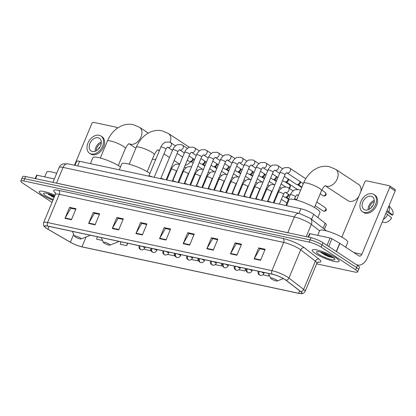 <?xml version="1.0" encoding="UTF-8"?>
<svg xmlns="http://www.w3.org/2000/svg" width="416" height="416" viewBox="0 0 416 416"><rect width="100%" height="100%" fill="white"/><g stroke="black" fill="none" stroke-linecap="round" stroke-linejoin="round"><path stroke-width="0.62" d="M74.958 165.344L76.601 161.387A9.121 1.711 22.6 0 1 79.565 161.304L300.929 208.744A9.121 1.711 22.6 0 1 313.685 214.313L325.203 223.231A9.121 1.711 22.6 0 1 326.326 224.749L324.438 229.284M316.623 263.858L354.65 272.007A9.121 1.711 -157.4 0 0 357.614 271.929L359.45 267.514A9.121 1.711 -157.4 0 0 357.479 265.392L322.92 242.674A9.121 1.711 -157.4 0 0 311.017 237.702L25.6 176.54A9.121 1.711 -157.4 0 0 22.636 176.623L21.72 178.828A9.121 1.711 -157.4 0 1 24.684 178.75A9.121 1.711 -157.4 0 0 21.72 178.828L20.8 181.038A9.121 1.711 -157.4 0 0 22.771 183.16L52.047 202.405M357.614 271.929A9.121 1.711 -157.4 0 0 355.644 269.802L321.084 247.083A9.121 1.711 -157.4 0 0 309.182 242.117L310.097 239.907L24.684 178.75L310.097 239.907A9.121 1.711 -157.4 0 1 322 244.878A9.121 1.711 -157.4 0 0 310.097 239.907L311.017 237.702M355.644 269.802L356.559 267.597L322 244.878L356.559 267.597A9.121 1.711 -157.4 0 1 358.535 269.719A9.121 1.711 -157.4 0 0 356.559 267.597L357.479 265.392M42.416 195.026A14.596 2.735 -157.4 0 0 52.936 200.268A14.596 2.735 -157.4 0 1 42.416 195.026A14.596 2.735 -157.4 0 1 39.26 191.625A14.596 2.735 -157.4 0 0 42.416 195.026M315.364 253.516A14.596 2.735 -157.4 0 0 329.836 260.192A14.596 2.735 -157.4 0 0 339.154 261.336A14.596 2.735 -157.4 0 0 335.998 257.936A14.596 2.735 -157.4 0 0 321.532 251.259A14.596 2.735 -157.4 0 0 312.208 250.12A14.596 2.735 -157.4 0 0 315.364 253.516A14.596 2.735 -157.4 0 0 329.836 260.192A14.596 2.735 -157.4 0 0 339.154 261.336A14.596 2.735 -157.4 0 0 335.998 257.936A14.596 2.735 -157.4 0 0 321.532 251.259A14.596 2.735 -157.4 0 0 312.208 250.12A14.596 2.735 -157.4 0 0 315.364 253.516M46.862 228.509A9.729 1.825 22.6 0 1 44.756 226.242A9.729 1.825 22.6 0 1 47.918 226.153L272.298 274.238A9.729 1.825 22.6 0 1 285.901 280.176L300.586 291.548A9.729 1.825 22.6 0 1 301.787 293.171A9.729 1.825 22.6 0 1 298.626 293.259L81.978 246.834A9.729 1.825 22.6 0 1 70.392 242.221L47.975 229.195A9.729 1.825 22.6 0 1 46.862 228.509M46.691 228.472A9.974 1.867 -157.4 0 0 47.835 229.174L70.252 242.2A9.974 1.867 -157.4 0 0 82.124 246.927L298.771 293.353A9.974 1.867 -157.4 0 0 299.302 293.457A9.974 1.867 -157.4 0 0 300.784 291.6L286.094 280.233A9.974 1.867 -157.4 0 0 272.152 274.139L47.772 226.06A9.974 1.867 -157.4 0 0 46.306 228.212A9.974 1.867 -157.4 0 0 46.691 228.472M260.562 260.296L265.153 249.267L258.705 247.884L254.114 258.913L260.562 260.296M264.919 249.834L259.938 248.763L254.296 258.544A2.434 1.68 102.1 0 0 254.114 258.913M260.099 248.799L258.705 247.884M236.922 255.232L241.514 244.202L235.066 242.819L230.474 253.848L236.922 255.232M241.275 244.764L236.298 243.698L230.656 253.479A2.434 1.68 102.1 0 0 230.474 253.848M236.454 243.734L235.066 242.819M213.283 250.162L217.87 239.132L211.422 237.754L206.835 248.784L213.283 250.162M217.636 239.699L212.654 238.633L207.012 248.414A2.434 1.68 102.1 0 0 206.835 248.784M212.815 238.67L211.422 237.754M189.639 245.097L194.23 234.068L187.782 232.684L183.191 243.714L189.639 245.097M193.996 234.634L189.015 233.568L183.373 243.344A2.434 1.68 102.1 0 0 183.191 243.714M189.176 233.6L187.782 232.684M71.432 219.768L76.024 208.738L69.576 207.355L64.984 218.384L71.432 219.768M75.79 209.305L70.808 208.234L65.166 218.015A2.434 1.68 102.1 0 0 64.984 218.384M70.97 208.27L69.576 207.355M95.072 224.832L99.663 213.803L93.215 212.42L88.629 223.449L95.072 224.832M99.429 214.37L94.448 213.304L88.806 223.08A2.434 1.68 102.1 0 0 88.629 223.449M94.609 213.335L93.215 212.42M118.716 229.897L123.308 218.868L116.86 217.49L112.268 228.519L118.716 229.897M123.068 219.435L118.087 218.369L112.45 228.15A2.434 1.68 102.1 0 0 112.268 228.519M118.248 218.405L116.86 217.49M142.355 234.967L146.947 223.938L140.499 222.555L135.907 233.584L142.355 234.967M146.713 224.5L141.731 223.434L136.089 233.215A2.434 1.68 102.1 0 0 135.907 233.584M141.892 223.47L140.499 222.555M166 240.032L170.591 229.003L164.143 227.62L159.552 238.649L166 240.032M170.352 229.57L165.37 228.498L159.734 238.28A2.434 1.68 102.1 0 0 159.552 238.649M165.532 228.535L164.143 227.62M55.026 195.244A14.596 2.735 -157.4 0 0 39.26 191.625A14.596 2.735 -157.4 0 1 55.026 195.244M309.182 242.117L23.764 180.955A9.121 1.711 -157.4 0 0 20.8 181.038M239.028 269.703L244.925 270.967L245.918 268.585M262.839 274.81L268.57 276.037L269.11 274.732M167.591 254.394L174.002 255.772L174.616 254.296M143.967 249.132L150.363 250.702L150.805 249.647M120.957 241.805L120.276 244.254L126.719 245.638L127.712 243.256M97.313 236.74L96.632 239.19L102.492 240.448M215.218 264.602L221.286 265.902L222.279 263.52M191.402 259.501L197.647 260.837L198.64 258.45M197.647 260.837L198.328 258.388M174.002 255.772L174.689 253.318M150.363 250.702L150.816 249.08M126.719 245.638L127.405 243.188M221.286 265.902L221.967 263.453M244.925 270.967L245.612 268.518M268.57 276.037L269.001 274.482M56.685 173.363A15.205 2.85 -157.4 0 0 46.732 172.094L44.741 176.873M54.688 196.056A9.911 1.856 -157.4 0 0 43.888 193.17A9.911 1.856 -157.4 0 0 45.724 195.733A9.911 1.856 -157.4 0 0 53.274 199.456M48.064 194.106L54.075 197.532M54.382 196.794L49.249 193.991M54.2 197.236L47.861 193.591M54.361 178.937L37.05 175.224L35.61 178.688M116.901 128.487A1.518 1.061 -56.7 0 0 116.553 127.322A1.518 1.061 -56.7 0 0 116.293 127.218L93.512 122.335A1.518 1.061 -56.7 0 0 91.863 123.484L74.48 165.24M35.162 178.589L36.556 175.24A1.518 0.286 22.6 0 1 37.05 175.224M98.119 137.732A7.602 5.309 -56.7 0 0 90.303 142.574A7.602 5.309 -56.7 0 0 91.073 150.977A7.602 5.309 -56.7 0 0 92.378 151.518A7.602 5.309 -56.7 0 0 100.194 146.676A7.602 5.309 -56.7 0 0 99.424 138.273A7.602 5.309 -56.7 0 0 98.119 137.732M101.322 141.924A7.602 5.309 -56.7 0 0 95.176 151.273M99.642 147.602L99.299 147.378A6.079 4.243 123.3 0 0 98.446 149.089M101.291 143.26A6.079 4.243 -56.7 0 0 96.387 150.717M89.57 153.265L90.662 153.982A10.338 7.218 -56.7 0 0 92.435 154.721A10.338 7.218 -56.7 0 0 103.069 148.132A10.338 7.218 -56.7 0 0 102.019 136.708L100.927 135.99A10.338 7.218 -56.7 0 0 99.154 135.252A10.338 7.218 -56.7 0 0 88.52 141.835A10.338 7.218 -56.7 0 0 89.57 153.265A10.338 7.218 -56.7 0 0 91.348 154.003A10.338 7.218 -56.7 0 0 101.977 147.415A10.338 7.218 -56.7 0 0 100.927 135.99M152.454 159.016A9.729 6.791 -56.7 0 0 153.41 159.323A9.729 6.791 -56.7 0 0 155.761 159.338M80.382 237.999A3.65 0.681 -157.4 0 0 76.461 236.231A3.65 0.681 -157.4 0 0 74.448 236.189A3.65 0.681 -157.4 0 0 75.223 236.891A3.65 0.681 -157.4 0 0 78.53 238.456A3.65 0.681 -157.4 0 0 81.058 238.945A3.65 0.681 -157.4 0 0 80.382 237.999M120.526 166.884A16.723 3.136 -157.4 0 0 120.156 166.634A16.723 3.136 -157.4 0 0 103.579 158.985A16.723 3.136 -157.4 0 0 92.893 157.674L90.418 163.628M190.809 161.595A6.687 4.67 123.3 0 1 190.783 161.621L190.325 162.126A9.729 6.791 -56.7 0 0 190.783 161.595M185.089 165.433A9.729 6.791 -56.7 0 0 190.325 162.126M109.268 244.187A3.65 0.681 -157.4 0 0 105.347 242.424A3.65 0.681 -157.4 0 0 103.334 242.377A3.65 0.681 -157.4 0 0 104.109 243.084A3.65 0.681 -157.4 0 0 107.416 244.644A3.65 0.681 -157.4 0 0 109.944 245.133A3.65 0.681 -157.4 0 0 109.268 244.187M149.9 173.415A16.723 3.136 -157.4 0 0 149.037 172.827A16.723 3.136 -157.4 0 0 132.46 165.173A16.723 3.136 -157.4 0 0 121.779 163.868L119.304 169.822M358.649 196.773A6.687 4.67 123.3 0 1 358.077 197.47L357.62 197.974A9.729 6.791 -56.7 0 0 358.738 196.57M325.281 185.786L347.916 200.668A9.729 6.791 -56.7 0 0 349.591 201.36A9.729 6.791 -56.7 0 0 357.62 197.974M360.922 191.318A9.729 6.791 -56.7 0 0 358.608 184.408L335.691 169.343A9.729 6.791 123.3 0 1 336.679 180.097A9.729 6.791 123.3 0 1 326.674 186.295A9.729 6.791 123.3 0 1 325.296 185.78M276.562 280.036A3.65 0.681 -157.4 0 0 272.641 278.273A3.65 0.681 -157.4 0 0 270.629 278.231A3.65 0.681 -157.4 0 0 271.404 278.933A3.65 0.681 -157.4 0 0 274.711 280.498A3.65 0.681 -157.4 0 0 277.238 280.982A3.65 0.681 -157.4 0 0 276.562 280.036M317.876 217.558L319.951 212.571A16.723 3.136 -157.4 0 0 316.332 208.676A16.723 3.136 -157.4 0 0 299.754 201.022A16.723 3.136 -157.4 0 0 289.073 199.716L286.598 205.67M152.23 176.878A2.735 0.515 -157.4 0 0 148.881 175.937L148.6 176.098M192.852 158.501A2.735 1.908 123.3 0 1 192.603 159.479A2.735 1.908 123.3 0 1 189.946 161.58A2.735 1.908 123.3 0 1 189.634 161.548A2.735 1.908 123.3 0 1 189.166 161.351L187.299 160.124M193.294 158.787A1.976 1.378 123.3 0 1 193.154 160.082A1.976 1.378 123.3 0 1 191.235 161.6L189.946 161.58M164.138 179.426A2.735 0.515 -157.4 0 0 160.789 178.49L160.508 178.651M204.755 161.049A2.735 1.908 123.3 0 1 204.511 162.032A2.735 1.908 123.3 0 1 201.848 164.133A2.735 1.908 123.3 0 1 201.542 164.096A2.735 1.908 123.3 0 1 201.074 163.904L199.207 162.677M205.197 161.34A1.976 1.378 123.3 0 1 205.062 162.635A1.976 1.378 123.3 0 1 203.143 164.154L201.848 164.133M176.041 181.979A2.735 0.515 -157.4 0 0 172.697 181.043L172.416 181.204M216.663 163.602A2.735 1.908 123.3 0 1 216.414 164.585A2.735 1.908 123.3 0 1 213.756 166.686A2.735 1.908 123.3 0 1 213.45 166.65A2.735 1.908 123.3 0 1 212.976 166.457L211.115 165.23M217.105 163.894A1.976 1.378 123.3 0 1 216.97 165.183A1.976 1.378 123.3 0 1 215.051 166.702L213.756 166.686M187.949 184.532A2.735 0.515 -157.4 0 0 184.6 183.591L184.319 183.752M228.571 166.156A2.735 1.908 123.3 0 1 228.322 167.133A2.735 1.908 123.3 0 1 225.664 169.234A2.735 1.908 123.3 0 1 225.358 169.203A2.735 1.908 123.3 0 1 224.884 169.005L223.018 167.778M229.013 166.442A1.976 1.378 123.3 0 1 228.878 167.736A1.976 1.378 123.3 0 1 226.954 169.255L225.664 169.234M199.857 187.08A2.735 0.515 -157.4 0 0 196.508 186.144L196.227 186.306M240.479 168.704A2.735 1.908 123.3 0 1 240.23 169.686A2.735 1.908 123.3 0 1 237.572 171.787A2.735 1.908 123.3 0 1 237.26 171.751A2.735 1.908 123.3 0 1 236.792 171.558L234.926 170.331M240.921 168.995A1.976 1.378 123.3 0 1 240.781 170.29A1.976 1.378 123.3 0 1 238.862 171.808L237.572 171.787M211.765 189.634A2.735 0.515 -157.4 0 0 208.416 188.698L208.135 188.859M252.382 171.257A2.735 1.908 123.3 0 1 252.138 172.24A2.735 1.908 123.3 0 1 249.475 174.34A2.735 1.908 123.3 0 1 249.168 174.304A2.735 1.908 123.3 0 1 248.7 174.112L246.834 172.884M252.824 171.548A1.976 1.378 123.3 0 1 252.689 172.838A1.976 1.378 123.3 0 1 250.77 174.356L249.475 174.34M223.668 192.187A2.735 0.515 -157.4 0 0 220.324 191.246L220.038 191.407M264.29 173.81A2.735 1.908 123.3 0 1 264.04 174.788A2.735 1.908 123.3 0 1 261.383 176.888A2.735 1.908 123.3 0 1 261.076 176.857A2.735 1.908 123.3 0 1 260.603 176.66L258.742 175.432M264.732 174.096A1.976 1.378 123.3 0 1 264.597 175.391A1.976 1.378 123.3 0 1 262.678 176.909L261.383 176.888M235.576 194.735A2.735 0.515 -157.4 0 0 232.227 193.799L231.946 193.96M276.198 176.358A2.735 1.908 123.3 0 1 275.948 177.341A2.735 1.908 123.3 0 1 273.291 179.442A2.735 1.908 123.3 0 1 272.979 179.405A2.735 1.908 123.3 0 1 272.511 179.213L270.644 177.986M276.64 176.649A1.976 1.378 123.3 0 1 276.505 177.944A1.976 1.378 123.3 0 1 274.581 179.462L273.291 179.442M247.484 197.288A2.735 0.515 -157.4 0 0 244.135 196.352L243.854 196.513M288.106 178.911A2.735 1.908 123.3 0 1 287.856 179.894A2.735 1.908 123.3 0 1 285.194 181.995A2.735 1.908 123.3 0 1 284.887 181.958A2.735 1.908 123.3 0 1 284.419 181.766L282.552 180.539M288.548 179.202A1.976 1.378 123.3 0 1 288.408 180.492A1.976 1.378 123.3 0 1 286.489 182.01L285.194 181.995M259.392 199.841A2.735 0.515 -157.4 0 0 256.043 198.9L255.762 199.061M300.009 181.464A2.735 1.908 123.3 0 1 299.764 182.442A2.735 1.908 123.3 0 1 297.102 184.543A2.735 1.908 123.3 0 1 296.795 184.512A2.735 1.908 123.3 0 1 296.327 184.314L284.279 176.394M300.451 181.75A1.976 1.378 123.3 0 1 300.316 183.045A1.976 1.378 123.3 0 1 298.397 184.564L297.102 184.543M271.294 202.389A2.735 0.515 -157.4 0 0 267.951 201.453L267.665 201.614M288.226 194.194A2.735 1.908 123.3 0 1 287.976 195.177A2.735 1.908 123.3 0 1 285.319 197.278A2.735 1.908 123.3 0 1 284.539 197.049L282.823 195.915M288.668 194.485A1.976 1.378 123.3 0 1 288.532 195.775A1.976 1.378 123.3 0 1 286.614 197.293L285.319 197.278M296.655 199.711A2.735 1.908 123.3 0 1 296.447 199.597L294.731 198.468M327.033 245.378L330.096 238.02L310.003 233.714L308.558 237.177M356.32 264.633A12.163 8.403 102.1 0 0 357.484 265.013A12.163 8.403 102.1 0 0 367.312 257.904L395.2 190.902L389.745 187.314L361.852 254.316A3.042 2.101 -77.9 0 1 359.398 256.095A3.042 2.101 -77.9 0 1 358.888 255.876L339.867 243.376L336.456 251.571M389.745 187.314A1.518 1.061 -56.7 0 0 389.506 185.817L394.961 189.4A1.518 1.061 123.3 0 1 395.2 190.902M389.506 185.817A1.518 1.061 -56.7 0 0 389.241 185.708L366.46 180.825A1.518 1.061 -56.7 0 0 364.811 181.974L341.843 237.156M308.11 237.084L309.509 233.73A1.518 0.286 22.6 0 1 310.003 233.714M330.096 238.02A1.518 0.286 22.6 0 1 331.906 238.742L339.695 243.266A1.518 0.286 22.6 0 1 339.867 243.376M371.067 196.222A7.602 5.309 -56.7 0 0 363.251 201.063A7.602 5.309 -56.7 0 0 364.021 209.466A7.602 5.309 -56.7 0 0 365.331 210.012A7.602 5.309 -56.7 0 0 373.147 205.166A7.602 5.309 -56.7 0 0 372.372 196.763A7.602 5.309 -56.7 0 0 371.067 196.222M374.275 200.413A7.602 5.309 -56.7 0 0 368.124 209.768M372.59 206.092L372.247 205.868A6.079 4.243 123.3 0 0 371.4 207.579M374.239 201.75A6.079 4.243 -56.7 0 0 369.34 209.206M362.518 211.754L363.61 212.472A10.338 7.218 -56.7 0 0 365.388 213.21A10.338 7.218 -56.7 0 0 376.017 206.622A10.338 7.218 -56.7 0 0 374.967 195.198L373.88 194.48A10.338 7.218 -56.7 0 0 372.102 193.742A10.338 7.218 -56.7 0 0 361.473 200.325A10.338 7.218 -56.7 0 0 362.518 211.754A10.338 7.218 -56.7 0 0 364.296 212.493A10.338 7.218 -56.7 0 0 374.925 205.904A10.338 7.218 -56.7 0 0 373.88 194.48M383.318 219.445A10.036 7.004 -56.7 0 0 387.733 214.609L391.659 217.87A7.904 5.517 -56.7 0 1 384.899 222.581L382.294 221.905M385.85 213.372L387.733 214.609M386.584 211.604L391.487 214.828L392.808 215.108L386.994 210.61M388.877 211.848A10.036 7.004 -56.7 0 0 388.887 206.071M382.257 221.993L382.782 222.03M392.808 215.108A7.904 5.517 -56.7 0 0 392.028 209.57L389.022 205.743M345.696 247.208L347.75 242.268A15.205 2.85 -157.4 0 0 344.464 238.727A15.205 2.85 -157.4 0 0 329.394 231.769A15.205 2.85 -157.4 0 0 319.68 230.584L317.694 235.362M318.677 254.223A9.911 1.856 -157.4 0 0 329.326 259.022A9.911 1.856 -157.4 0 0 334.802 259.137A9.911 1.856 -157.4 0 0 332.691 257.228A9.911 1.856 -157.4 0 0 323.71 252.98A9.911 1.856 -157.4 0 0 316.836 251.659A9.911 1.856 -157.4 0 0 318.677 254.223M321.012 252.6L328.063 256.464L334.183 258.034M332.94 257.395L328.172 255.663L322.202 252.481M333.798 258.029L327.99 256.1L320.814 252.08M77.646 165.916L79.565 161.304M323.107 228.254L325.203 223.231M311.589 219.341L313.685 214.313M299.01 213.356L300.929 208.744M319.597 230.786L311.329 224.385A12.163 2.278 -157.4 0 0 310.196 223.584A12.163 2.278 -157.4 0 0 294.325 216.96L63.071 167.404A12.163 2.278 -157.4 0 0 59.119 167.513C60.944 164.096 63.315 163.857 63.066 163.899L67.985 163.847L299.239 213.403A6.079 4.202 -77.9 0 0 294.325 216.96L287.784 232.674A12.163 2.278 22.6 0 1 289.422 233.074M56.508 183.165A1.518 1.05 102.1 0 0 56.529 183.118L63.071 167.404A6.079 4.202 -77.9 0 1 67.985 163.847M306.218 236.673L311.329 224.385A6.079 4.909 -52.3 0 0 310.19 218.254L326.544 230.916M55.125 182.868A12.163 2.278 22.6 0 1 56.529 183.118L287.784 232.674A1.518 1.05 102.1 0 1 287.763 232.721M25.6 176.54L23.764 180.955M322.92 242.674L321.084 247.083M55.5 192.972A15.205 2.85 22.6 0 1 58.651 190.362L283.026 238.446A3.042 2.101 -77.9 0 1 283.696 242.398L59.322 194.319A12.163 2.278 -157.4 0 0 55.364 194.428L55.312 192.499M283.026 238.446A15.205 2.85 22.6 0 1 302.869 246.724A15.205 2.85 22.6 0 1 304.283 247.728L318.968 259.1A15.205 2.85 22.6 0 1 317.824 262.106M299.567 249.023A12.163 2.278 -157.4 0 0 283.696 242.398L271.944 270.634A12.163 2.278 22.6 0 1 288.948 278.06L303.633 289.427A12.163 2.278 22.6 0 1 305.136 291.46L316.888 263.224A12.163 2.278 -157.4 0 0 315.39 261.196L300.7 249.824A12.163 2.278 -157.4 0 0 299.567 249.023M300.784 291.6A3.042 2.454 -52.3 0 0 303.633 289.427L315.39 261.196A3.042 2.454 127.7 0 1 318.968 259.1M286.094 280.233A3.042 2.454 -52.3 0 0 288.948 278.06L300.7 249.824A3.042 2.454 127.7 0 1 304.283 247.728M272.152 274.139A3.042 2.101 -77.9 0 1 271.944 270.634L47.564 222.55A3.042 2.101 102.1 0 0 47.772 226.06M46.306 228.212C44.247 226.278 43.108 226.548 43.612 222.659A12.163 2.278 22.6 0 1 47.564 222.55L59.322 194.319A3.042 2.101 -77.9 0 0 58.651 190.362M298.626 293.259L299.64 290.815M47.975 229.195L49.135 226.413M70.392 242.221L73.658 234.374M81.978 246.834L86.081 236.98M166.156 239.658L159.734 238.28M142.511 234.593L136.089 233.215M118.872 229.523L112.45 228.15M95.228 224.458L88.806 223.08M71.588 219.393L65.166 218.015M189.795 244.722L183.373 243.344M213.434 249.787L207.012 248.414M237.078 254.857L230.656 253.479M260.718 259.922L254.296 258.544M51.345 196.191A12.163 2.278 -157.4 0 0 54.142 197.366M100.329 158.012L107.385 141.06A9.729 1.825 22.6 0 1 110.547 140.977A9.729 1.825 22.6 0 1 123.245 146.276A9.729 1.825 22.6 0 1 125.351 148.538C127.078 145.298 128.398 143.676 129.324 143.671M107.385 141.06C109.673 135.569 113.053 131.227 117.525 128.034L121.316 125.913C125.159 124.233 129.1 123.807 133.141 124.623L139.511 127.301A9.729 6.791 123.3 0 1 140.499 138.06A9.729 6.791 123.3 0 1 130.494 144.253A9.729 6.791 123.3 0 1 129.116 143.744M90.158 235.206L89.196 235.763A10.057 1.882 -157.4 0 0 89.45 235.056M129.215 164.2L136.271 147.254A9.729 1.825 22.6 0 1 139.433 147.165A9.729 1.825 22.6 0 1 152.131 152.464A9.729 1.825 22.6 0 1 154.237 154.731C155.964 151.492 157.284 149.864 158.205 149.859M159.458 150.462A9.729 6.791 123.3 0 1 159.38 150.446A9.729 6.791 123.3 0 1 158.002 149.932M136.271 147.254C138.559 141.757 141.939 137.415 146.411 134.228L150.202 132.101C154.045 130.426 157.986 129.995 162.027 130.816L168.397 133.494A9.729 6.791 123.3 0 1 170.201 142.386M119.044 241.394L118.082 241.951A10.057 1.882 -157.4 0 0 118.336 241.244M296.509 200.049L303.566 183.102A9.729 1.825 22.6 0 1 306.727 183.014A9.729 1.825 22.6 0 1 319.426 188.313A9.729 1.825 22.6 0 1 321.532 190.58C323.258 187.34 324.579 185.713 325.504 185.708M175.542 145.844L170.82 142.74A2.735 1.908 123.3 0 1 171.096 145.766A2.735 1.908 123.3 0 1 168.282 147.508A2.735 1.908 123.3 0 1 168.163 147.477A2.735 1.908 123.3 0 1 167.814 147.316L172.463 150.374M167.814 147.316L167.736 147.274C167.632 146.843 167.024 147.482 165.911 149.204A2.735 0.515 -157.4 0 0 165.318 148.564A2.735 0.515 -157.4 0 0 161.871 147.103A2.735 0.515 -157.4 0 0 160.857 147.098C162.391 143.458 165.506 142.028 165.594 142.173L169.343 142.043L170.82 142.74M187.45 148.398L182.723 145.293A2.735 1.908 123.3 0 1 183.004 148.32A2.735 1.908 123.3 0 1 180.19 150.062A2.735 1.908 123.3 0 1 180.071 150.03A2.735 1.908 123.3 0 1 179.717 149.864L184.371 152.922M179.717 149.864L179.644 149.828C179.535 149.391 178.927 150.036 177.814 151.752A2.735 0.515 -157.4 0 0 177.221 151.117A2.735 0.515 -157.4 0 0 173.779 149.656A2.735 0.515 -157.4 0 0 172.765 149.651C174.299 146.006 177.408 144.581 177.502 144.726L181.251 144.596L182.723 145.293M199.352 150.951L194.631 147.846A2.735 1.908 123.3 0 1 194.912 150.868A2.735 1.908 123.3 0 1 192.098 152.61A2.735 1.908 123.3 0 1 191.979 152.584A2.735 1.908 123.3 0 1 191.625 152.417L196.274 155.475M191.625 152.417L191.547 152.381C191.443 151.944 190.835 152.589 189.722 154.305A2.735 0.515 -157.4 0 0 189.129 153.67A2.735 0.515 -157.4 0 0 185.682 152.204A2.735 0.515 -157.4 0 0 184.668 152.204C186.202 148.559 189.316 147.134 189.41 147.274L193.154 147.15L194.631 147.846M211.26 153.499L206.539 150.394A2.735 1.908 123.3 0 1 206.814 153.421A2.735 1.908 123.3 0 1 204.001 155.163A2.735 1.908 123.3 0 1 203.882 155.132A2.735 1.908 123.3 0 1 203.533 154.97L208.182 158.028M203.533 154.97L203.455 154.929C203.351 154.497 202.743 155.137 201.63 156.858A2.735 0.515 -157.4 0 0 201.037 156.218A2.735 0.515 -157.4 0 0 197.59 154.757A2.735 0.515 -157.4 0 0 196.576 154.752C198.11 151.112 201.224 149.682 201.313 149.828L205.062 149.698L206.539 150.394M223.168 156.052L218.447 152.948A2.735 1.908 123.3 0 1 218.722 155.974A2.735 1.908 123.3 0 1 215.909 157.716A2.735 1.908 123.3 0 1 215.79 157.685A2.735 1.908 123.3 0 1 215.441 157.518L220.09 160.576M215.441 157.518L215.363 157.482C215.259 157.045 214.646 157.69 213.533 159.406A2.735 0.515 -157.4 0 0 212.945 158.772A2.735 0.515 -157.4 0 0 209.498 157.31A2.735 0.515 -157.4 0 0 208.484 157.305C210.018 153.66 213.132 152.235 213.221 152.381L216.97 152.251L218.447 152.948M235.076 158.605L230.35 155.501A2.735 1.908 123.3 0 1 230.63 158.522A2.735 1.908 123.3 0 1 227.817 160.264A2.735 1.908 123.3 0 1 227.698 160.238A2.735 1.908 123.3 0 1 227.344 160.072L231.998 163.129M227.344 160.072L227.266 160.035C227.162 159.598 226.554 160.243 225.441 161.959A2.735 0.515 -157.4 0 0 224.848 161.325A2.735 0.515 -157.4 0 0 221.406 159.858A2.735 0.515 -157.4 0 0 220.392 159.858C221.92 156.213 225.035 154.788 225.129 154.929L228.878 154.804L230.35 155.501M246.979 161.153L242.258 158.049A2.735 1.908 123.3 0 1 242.538 161.075A2.735 1.908 123.3 0 1 239.72 162.817A2.735 1.908 123.3 0 1 239.6 162.786A2.735 1.908 123.3 0 1 239.252 162.625L243.901 165.682M239.252 162.625L239.174 162.583C239.07 162.152 238.462 162.791 237.349 164.512A2.735 0.515 -157.4 0 0 236.756 163.873A2.735 0.515 -157.4 0 0 233.308 162.412A2.735 0.515 -157.4 0 0 232.294 162.406C233.828 158.766 236.943 157.336 237.037 157.482L240.781 157.352L242.258 158.049M258.887 163.706L254.166 160.602A2.735 1.908 123.3 0 1 254.441 163.628A2.735 1.908 123.3 0 1 251.628 165.37A2.735 1.908 123.3 0 1 251.508 165.339A2.735 1.908 123.3 0 1 251.16 165.173L255.809 168.23M251.16 165.173L251.082 165.136C250.978 164.7 250.37 165.344 249.257 167.06A2.735 0.515 -157.4 0 0 248.664 166.426A2.735 0.515 -157.4 0 0 245.216 164.965A2.735 0.515 -157.4 0 0 244.202 164.96C245.736 161.314 248.851 159.89 248.94 160.035L252.689 159.905L254.166 160.602M285.324 181.995L289.541 184.766A1.976 1.378 123.3 0 1 289.978 186.337A1.976 1.378 123.3 0 1 288.761 187.996M270.795 166.26L266.074 163.155A2.735 1.908 123.3 0 1 266.349 166.176A2.735 1.908 123.3 0 1 263.536 167.918A2.735 1.908 123.3 0 1 263.416 167.892A2.735 1.908 123.3 0 1 263.063 167.726L267.717 170.784M263.063 167.726L262.99 167.69C262.881 167.253 262.272 167.898 261.16 169.614A2.735 0.515 -157.4 0 0 260.572 168.979A2.735 0.515 -157.4 0 0 257.124 167.513A2.735 0.515 -157.4 0 0 256.11 167.513C257.644 163.868 260.754 162.443 260.848 162.583L264.597 162.458L266.074 163.155M297.227 184.548L301.449 187.32A1.976 1.378 123.3 0 1 301.704 187.569M282.698 168.808L277.976 165.703A2.735 1.908 123.3 0 1 278.257 168.73A2.735 1.908 123.3 0 1 275.444 170.472A2.735 1.908 123.3 0 1 275.324 170.44A2.735 1.908 123.3 0 1 274.971 170.279L279.625 173.337M274.971 170.279L274.893 170.238C274.789 169.806 274.18 170.446 273.068 172.167A2.735 0.515 -157.4 0 0 272.475 171.527A2.735 0.515 -157.4 0 0 269.032 170.066A2.735 0.515 -157.4 0 0 268.018 170.061C269.547 166.421 272.662 164.991 272.756 165.136L276.505 165.006L277.976 165.703M323.43 195.868A1.976 1.378 123.3 0 1 323.092 195.728L323.762 196.009A1.976 1.368 -77.9 0 1 323.43 195.868A1.976 1.378 123.3 0 0 325.463 194.61A1.976 1.378 123.3 0 0 325.26 192.421L321.734 190.107M305.781 178.708L289.884 168.256A2.735 1.908 123.3 0 1 290.165 171.283A2.735 1.908 123.3 0 1 287.347 173.025A2.735 1.908 123.3 0 1 287.227 172.994A2.735 1.908 123.3 0 1 286.879 172.827L303.337 183.648M286.879 172.827L286.801 172.791C286.697 172.354 286.088 172.999 284.976 174.715A2.735 0.515 -157.4 0 0 284.383 174.08A2.735 0.515 -157.4 0 0 280.935 172.619A2.735 0.515 -157.4 0 0 279.921 172.614C281.455 168.969 284.57 167.544 284.664 167.69L288.408 167.56L289.884 168.256M139.126 245.7L139.121 245.71A3.042 0.572 -157.4 0 0 139.121 245.71C138.663 248.986 139.641 248.508 139.875 249.116L141.289 249.85A3.042 2.101 -77.9 0 1 140.78 249.636A3.042 2.101 102.1 0 1 140.031 245.892M177.356 169.775L176.363 171.278A2.735 0.515 -157.4 0 0 175.77 170.638A2.735 0.515 -157.4 0 0 172.323 169.177A2.735 0.515 -157.4 0 0 171.309 169.172C172.843 165.532 175.958 164.102 176.051 164.247L179.795 164.117M145.174 246.995L144.737 248.045A3.042 0.572 -157.4 0 0 144.076 247.338A3.042 0.572 -157.4 0 0 142.121 246.34M151.034 248.248L151.029 248.258A3.042 0.572 -157.4 0 0 151.029 248.258C150.571 251.534 151.549 251.056 151.783 251.67L153.197 252.403A3.042 2.101 -77.9 0 1 152.688 252.184A3.042 2.101 102.1 0 1 151.934 248.446M189.264 172.323L188.271 173.831A2.735 0.515 -157.4 0 0 187.678 173.191A2.735 0.515 -157.4 0 0 184.231 171.73A2.735 0.515 -157.4 0 0 183.217 171.725C184.751 168.08 187.866 166.655 187.954 166.8L191.703 166.67M157.082 249.548L156.645 250.598A3.042 0.572 -157.4 0 0 155.984 249.891A3.042 0.572 -157.4 0 0 154.029 248.893M162.937 250.812L162.937 250.801A3.042 0.572 -157.4 0 0 162.937 250.812C162.474 254.088 163.457 253.609 163.686 254.223L165.105 254.951A3.042 2.101 -77.9 0 1 164.596 254.738A3.042 2.101 102.1 0 1 163.842 250.994M201.167 174.876L200.174 176.379A2.735 0.515 -157.4 0 0 199.581 175.744A2.735 0.515 -157.4 0 0 196.139 174.278A2.735 0.515 -157.4 0 0 195.125 174.278C196.659 170.633 199.768 169.208 199.862 169.354L203.611 169.224M168.984 252.096L168.548 253.146A3.042 0.572 -157.4 0 0 167.892 252.439A3.042 0.572 -157.4 0 0 165.937 251.446M174.84 253.365L174.845 253.354A3.042 0.572 -157.4 0 0 174.84 253.365C174.382 256.641 175.36 256.162 175.594 256.771L177.013 257.504A3.042 2.101 -77.9 0 1 176.498 257.291A3.042 2.101 102.1 0 1 175.75 253.547M213.075 177.429L212.082 178.932A2.735 0.515 -157.4 0 0 211.489 178.292A2.735 0.515 -157.4 0 0 208.042 176.831A2.735 0.515 -157.4 0 0 207.028 176.826C208.562 173.186 211.676 171.756 211.77 171.902L215.514 171.772M180.892 254.649L180.456 255.7A3.042 0.572 -157.4 0 0 179.8 254.992A3.042 0.572 -157.4 0 0 177.845 253.994M186.748 255.913L186.753 255.902A3.042 0.572 -157.4 0 0 186.748 255.913C186.29 259.189 187.268 258.71 187.502 259.324L188.916 260.057A3.042 2.101 -77.9 0 1 188.406 259.839A3.042 2.101 102.1 0 1 187.658 256.1M224.983 179.977L223.99 181.485A2.735 0.515 -157.4 0 0 223.397 180.846A2.735 0.515 -157.4 0 0 219.95 179.384A2.735 0.515 -157.4 0 0 218.936 179.379C220.47 175.734 223.584 174.309 223.678 174.455L227.422 174.325M192.8 257.202L192.364 258.253A3.042 0.572 -157.4 0 0 191.703 257.546A3.042 0.572 -157.4 0 0 189.748 256.547M198.661 258.456L198.656 258.466A3.042 0.572 -157.4 0 0 198.656 258.466C198.193 261.742 199.176 261.264 199.41 261.877L200.824 262.605A3.042 2.101 -77.9 0 1 200.314 262.392A3.042 2.101 102.1 0 1 199.56 258.648M236.891 182.53L235.898 184.033A2.735 0.515 -157.4 0 0 235.305 183.399A2.735 0.515 -157.4 0 0 231.858 181.932A2.735 0.515 -157.4 0 0 230.844 181.932C232.378 178.287 235.492 176.862 235.581 177.008L239.33 176.878M204.708 259.75L204.266 260.801A3.042 0.572 -157.4 0 0 203.611 260.094A3.042 0.572 -157.4 0 0 201.656 259.1M210.564 261.009L210.564 261.019A3.042 0.572 -157.4 0 0 210.564 261.019C210.101 264.295 211.084 263.817 211.312 264.425L212.732 265.158A3.042 2.101 -77.9 0 1 212.222 264.945A3.042 2.101 102.1 0 1 211.468 261.201M248.794 185.084L247.801 186.586A2.735 0.515 -157.4 0 0 247.208 185.947A2.735 0.515 -157.4 0 0 243.766 184.486A2.735 0.515 -157.4 0 0 242.752 184.48C244.286 180.84 247.395 179.41 247.489 179.556L251.238 179.426M216.611 262.304L216.174 263.354A3.042 0.572 -157.4 0 0 215.519 262.647A3.042 0.572 -157.4 0 0 213.564 261.648M222.466 263.567L222.472 263.557A3.042 0.572 -157.4 0 0 222.466 263.567C222.009 266.843 222.986 266.365 223.22 266.978L224.64 267.712A3.042 2.101 -77.9 0 1 224.125 267.493A3.042 2.101 102.1 0 1 223.376 263.754M260.702 187.632L259.709 189.14A2.735 0.515 -157.4 0 0 259.116 188.5A2.735 0.515 -157.4 0 0 255.668 187.039A2.735 0.515 -157.4 0 0 254.654 187.034C256.188 183.388 259.303 181.964 259.397 182.109L263.141 181.979M228.519 264.857L228.082 265.907A3.042 0.572 -157.4 0 0 227.422 265.2A3.042 0.572 -157.4 0 0 225.472 264.202M234.374 266.12L234.38 266.11A3.042 0.572 -157.4 0 0 234.374 266.12C233.917 269.396 234.894 268.918 235.128 269.532L236.543 270.26A3.042 2.101 -77.9 0 1 236.033 270.046A3.042 2.101 102.1 0 1 235.284 266.302M272.61 190.185L271.617 191.688A2.735 0.515 -157.4 0 0 271.024 191.053A2.735 0.515 -157.4 0 0 267.576 189.587A2.735 0.515 -157.4 0 0 266.562 189.587C268.096 185.942 271.211 184.517 271.3 184.662L275.049 184.532M240.427 267.405L239.99 268.455A3.042 0.572 -157.4 0 0 239.33 267.748A3.042 0.572 -157.4 0 0 237.375 266.755M246.282 268.674L246.288 268.663A3.042 0.572 -157.4 0 0 246.282 268.674C245.82 271.95 246.802 271.471 247.036 272.08L248.451 272.813A3.042 2.101 -77.9 0 1 247.941 272.6A3.042 2.101 102.1 0 1 247.187 268.856M285.428 192.353L285.35 192.312C285.246 191.88 284.632 192.52 283.52 194.241A2.735 0.515 -157.4 0 0 282.932 193.601A2.735 0.515 -157.4 0 0 279.484 192.14A2.735 0.515 -157.4 0 0 278.47 192.135C280.004 188.495 283.119 187.065 283.208 187.21L286.957 187.08L288.434 187.777A2.735 1.908 123.3 0 1 288.865 190.481A2.735 1.908 123.3 0 1 285.776 192.514A2.735 1.908 123.3 0 1 285.428 192.353L290.077 195.411M252.335 269.958L251.893 271.008A3.042 0.572 -157.4 0 0 251.238 270.301A3.042 0.572 -157.4 0 0 249.283 269.303M323.554 211.151A1.976 1.378 123.3 0 1 323.211 211.011L323.882 211.292A1.976 1.368 -77.9 0 1 323.554 211.151A1.976 1.378 123.3 0 0 325.582 209.893A1.976 1.378 123.3 0 0 325.385 207.704L316.763 202.036M258.19 271.222L258.19 271.211A3.042 0.572 -157.4 0 0 258.19 271.222C257.728 274.498 258.71 274.019 258.939 274.633L260.359 275.366A3.042 2.101 -77.9 0 1 259.849 275.148A3.042 2.101 102.1 0 1 259.095 271.409M298.579 195.078A2.735 1.908 123.3 0 1 297.684 195.068A2.735 1.908 123.3 0 1 297.331 194.901L298.371 195.588M297.331 194.901L297.253 194.865C297.149 194.433 296.54 195.073 295.428 196.794A2.735 0.515 -157.4 0 0 294.835 196.154A2.735 0.515 -157.4 0 0 291.392 194.693A2.735 0.515 -157.4 0 0 290.378 194.688C291.907 191.043 295.022 189.618 295.116 189.764L298.865 189.634L300.336 190.33A2.735 1.908 123.3 0 1 300.503 190.46L300.336 190.33M264.238 272.511L263.801 273.562A3.042 0.572 -157.4 0 0 263.146 272.854A3.042 0.572 -157.4 0 0 261.191 271.856M361.852 254.316L353.928 252.616M336.284 251.462L339.695 243.266M331.906 238.742L328.692 246.464M324.293 254.68A12.163 2.278 -157.4 0 0 329.758 256.828M299.239 213.403L310.19 218.254M59.119 167.513L52.92 182.395M299.302 293.457C302.078 293.561 302.739 294.559 305.136 291.46M43.612 222.659L55.364 194.428M316.888 263.224L318.292 261.903M116.553 127.322L117.582 127.998M139.511 127.301L148.273 133.063M74.448 236.189L72.368 231.395M81.058 238.945L89.196 235.763M129.1 143.749L135.876 148.2M118.295 165.49L125.351 148.538M168.397 133.494L189.379 147.29M103.334 242.377L101.254 237.583M109.944 245.133L118.082 241.951M157.986 149.937L159.312 150.805M163.966 153.868L169.494 157.503M174.148 160.56L179.395 164.013M147.181 171.678L154.237 154.731M303.566 183.102C305.854 177.611 309.234 173.269 313.706 170.076L317.496 167.955C321.339 166.275 325.281 165.844 329.321 166.665L335.691 169.343M270.629 278.231L268.549 273.432M277.238 280.982L283.395 278.574M314.475 207.527L321.532 190.58M148.84 175.963L160.857 147.098M204.854 166.026L201.978 164.133M154.211 177.299L165.911 149.204M177.117 153.431L182.645 157.066M202.145 168.974L197.777 166.104M193.123 163.046L190.918 161.595M160.748 178.511L172.765 149.651M216.757 168.579L213.881 166.686M166.119 179.852L177.814 151.752M189.025 155.984L194.553 159.619M214.053 171.527L209.685 168.657M205.031 165.599L202.826 164.148M172.656 181.064L184.668 152.204M228.665 171.127L225.789 169.239M178.027 182.406L189.722 154.305M200.928 158.532L206.456 162.167M225.956 174.08L221.593 171.21M216.939 168.147L214.734 166.696M184.564 183.617L196.576 154.752M240.573 173.68L237.697 171.787M189.93 184.954L201.63 156.858M212.836 161.086L218.364 164.72M237.864 176.628L233.501 173.758M228.847 170.7L226.637 169.25M196.466 186.165L208.484 157.305M252.481 176.233L249.605 174.34M201.838 187.507L213.533 159.406M224.744 163.639L230.272 167.274M249.772 179.182L245.404 176.311M240.75 173.254L238.545 171.803M208.374 188.718L220.392 159.858M264.384 178.781L261.508 176.894M213.746 190.06L225.441 161.959M236.652 166.187L242.18 169.822M261.68 181.735L257.312 178.864M252.658 175.802L250.453 174.351M220.282 191.272L232.294 162.406M276.292 181.334L273.416 179.442M225.654 192.608L237.349 164.512M248.555 168.74L254.082 172.375M273.582 184.283L269.22 181.412M264.566 178.355L262.361 176.904M232.19 193.82L244.202 164.96M237.557 195.161L249.257 167.06M260.463 171.293L265.99 174.928M285.49 186.836L281.128 183.966M276.468 180.908L274.264 179.457M289.541 184.766L290.389 186.014L290.378 186.883L289.167 188.261M244.093 196.373L256.11 167.513M249.465 197.714L261.16 169.614M272.371 173.841L277.898 177.476M297.398 189.389L286.172 182.005M301.449 187.32L301.72 187.533M256.001 198.926L268.018 170.061M261.373 200.262L273.068 172.167M301.912 187.08L298.08 184.558M267.909 201.474L279.921 172.614M273.281 202.816L284.976 174.715M323.092 195.728L320.185 193.814M325.26 192.421C326.196 193.7 326.404 194.584 325.884 195.073C325.931 195.499 325.224 195.811 323.762 196.009M166.806 179.998L171.309 169.172M182.333 172.063L182.915 172.448M187.569 175.505L187.86 175.698M205.124 181.407L204.537 181.022M172.245 181.168L176.363 171.278M184.47 166.92L185.994 167.918M203.58 185.12L202.992 184.735M198.338 181.678L198.052 181.485M193.393 178.428L192.811 178.043M144.737 248.045C143.77 250.234 140.998 250.006 141.289 249.85M178.708 182.551L183.217 171.725M194.236 174.611L194.823 174.996M199.477 178.058L199.763 178.246M217.032 183.955L216.445 183.57M184.153 183.716L188.271 173.831M196.378 169.468L197.902 170.472M215.483 187.673L214.9 187.288M210.246 184.226L209.955 184.038M205.301 180.976L204.719 180.591M156.645 250.598C155.678 252.788 152.906 252.554 153.197 252.403M190.616 185.104L195.125 174.278M206.144 177.164L206.731 177.549M211.385 180.606L211.671 180.799M228.935 186.508L228.353 186.124M196.061 186.269L200.174 176.379M208.286 172.021L209.81 173.025M227.391 190.221L226.808 189.836M222.149 186.779L221.863 186.586M217.209 183.529L216.622 183.144M168.548 253.146C167.58 255.336 164.809 255.107 165.105 254.951M202.524 187.652L207.028 176.826M218.052 179.717L218.634 180.102M223.288 183.16L223.579 183.352M240.843 189.062L240.261 188.677M207.964 188.822L212.082 178.932M220.189 174.574L221.712 175.573M239.299 192.774L238.711 192.39M234.057 189.332L233.771 189.14M229.117 186.082L228.53 185.697M180.456 255.7C179.488 257.889 176.717 257.66 177.013 257.504M214.427 190.206L218.936 179.379M229.96 182.265L230.542 182.65M235.196 185.713L235.487 185.9M252.751 191.61L252.164 191.225M219.872 191.37L223.99 181.485M232.097 177.122L233.62 178.126M251.207 195.328L250.619 194.943M245.965 191.88L245.679 191.693M241.02 188.63L240.438 188.245M192.364 258.253C191.396 260.442 188.625 260.208 188.916 260.057M226.335 192.759L230.844 181.932M241.862 184.818L242.45 185.203M247.104 188.261L247.39 188.453M264.659 194.163L264.072 193.778M231.78 193.924L235.898 184.033M244.005 179.676L245.528 180.679M263.11 197.876L262.527 197.491M257.873 194.433L257.582 194.241M252.928 191.183L252.346 190.798M204.266 260.801C203.304 262.99 200.528 262.761 200.824 262.605M238.243 195.307L242.752 184.48M253.77 187.372L254.358 187.756M259.012 190.814L259.298 191.006M276.562 196.716L275.98 196.331M243.688 196.477L247.801 186.586M255.913 182.229L257.436 183.227M275.018 200.429L274.43 200.044M269.776 196.986L269.49 196.794M264.836 193.736L264.248 193.352M216.174 263.354C215.207 265.543 212.436 265.314 212.732 265.158M250.151 197.86L254.654 187.034M265.678 189.92L266.261 190.304M270.915 193.367L271.206 193.554M288.47 199.264L285.444 197.278M255.59 199.025L259.709 189.14M267.816 184.777L269.339 185.78M286.926 202.982L281.398 199.347M276.744 196.284L276.156 195.9M228.082 265.907C227.115 268.096 224.344 267.862 224.64 267.712M262.054 200.413L266.562 189.587M277.586 192.473L278.169 192.858M267.498 201.578L271.617 191.688M279.724 187.33L281.247 188.334M288.647 198.838L286.296 197.288M239.99 268.455C239.023 270.644 236.252 270.416 236.543 270.26M273.962 202.961L278.47 192.135M279.406 204.131L283.52 194.241M288.434 187.777L293.155 190.882M251.893 271.008C250.926 273.198 248.154 272.969 248.451 272.813M285.87 205.514L290.378 194.688M294.294 199.519L295.428 196.794M323.211 211.011L315.214 205.748M325.385 207.704C326.316 208.983 326.524 209.867 326.004 210.356C326.056 210.782 325.348 211.094 323.882 211.292M263.801 273.562C262.834 275.751 260.062 275.517 260.359 275.366M357.484 265.013L356.616 264.826"/></g></svg>

